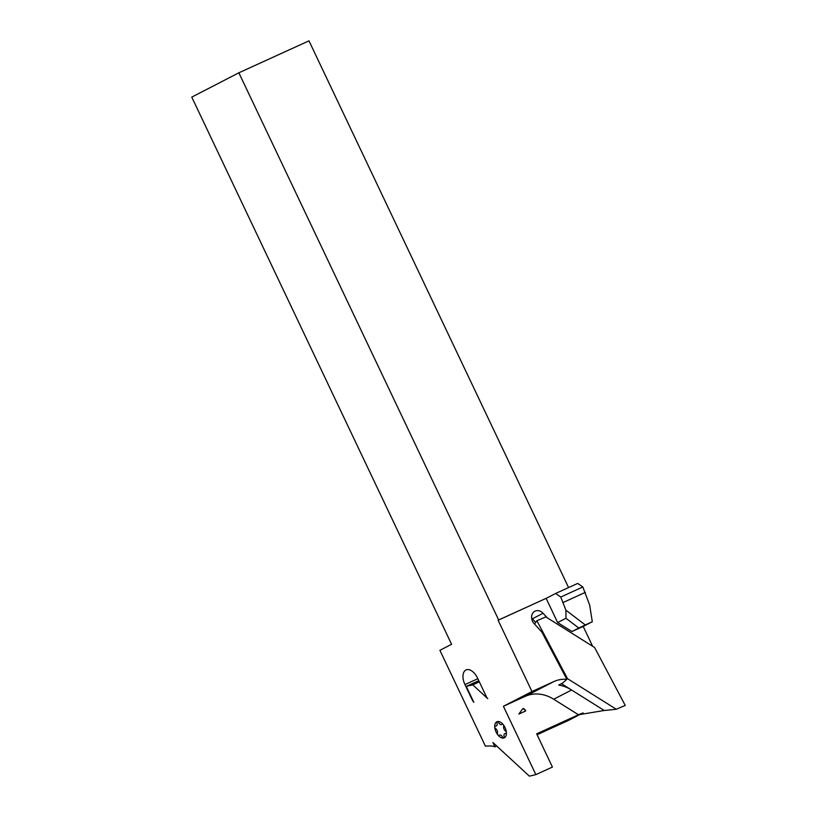 <?xml version="1.0" encoding="UTF-8"?>
<svg xmlns="http://www.w3.org/2000/svg" width="817" height="817" viewBox="0 0 817 817"><rect width="100%" height="100%" fill="white"/><g stroke="black" fill="none" stroke-linecap="round" stroke-linejoin="round"><path stroke-width="1.23" d="M523.186 708.472L525.76 710.913L523.125 708.482M582.838 586.974L560.758 597.033L555.611 593.479L577.69 583.42L582.838 586.974L589.67 605.07L592.305 621.737L585.278 624.944L565.926 610.197L565.956 618.265L578.793 628.038L585.278 624.944M565.926 610.197L560.758 597.033M563.311 602.415L585.391 592.345M498.676 619.96L498.115 620.246L531.969 691.539L503.415 706.286L535.86 774.618L529.365 776.15L492.927 742.53L494.959 746.82A30.188 17.096 -114.5 0 0 489.945 745.972L485.39 746.105L439.903 650.322L451.587 644.286L191.77 97.121L238.86 72.795L498.676 619.96L546.706 598.085L498.115 620.246M473.84 702.334A11.407 6.465 65.5 0 1 471.736 698.882L464.944 684.575A12.51 7.087 65.5 0 1 466.058 669.93A12.51 7.087 65.5 0 1 477.547 678.069L486.513 696.952A3.676 2.083 -114.5 0 0 487.759 698.678L472.757 684.84L466.262 686.382L473.84 702.334M555.611 593.479L546.706 598.085M592.305 621.737L583.226 626.435A44.904 37 62.7 0 0 583.655 627.374L592.621 646.257M525.709 710.8L524.483 709.064L522.645 708.799L518.846 714.068L525.76 710.913M238.86 72.795L308.979 40.85L568.581 587.576M494.959 746.82L496.705 746.023M537.075 734.738L568.029 720.635L583.093 712.863M547.114 617.723L543.05 613.281A8.099 6.669 62.7 0 0 534.869 611.239A8.099 6.669 62.7 0 0 534.114 623.585L541.845 632.052L566.824 679.284L562.709 683.012L558.695 685.075A37.541 30.934 62.7 0 1 570.756 689.497L604.263 710.504L616.304 709.258L625.23 705.418L594.592 647.493L545.817 616.917L536.892 620.757L567.529 678.682L616.304 709.258M535.697 622.421L532.378 618.796A8.099 6.669 62.7 0 0 531.632 618.071M561.442 683.666L570.756 689.497M566.824 679.284A37.541 30.934 62.7 0 0 553.875 681.562L531.969 691.539M503.415 706.286L525.321 696.309A37.541 30.934 -117.3 0 1 553.701 699.229L578.487 714.763L604.233 710.484M580.999 713.619L536.646 733.829L552.425 767.071L535.86 774.618M578.793 628.038L571.982 631.551L557.643 622.564L546.154 598.371M583.226 626.435L571.982 631.551M565.956 618.265L557.643 622.564M566.661 678.968L567.529 678.682M534.522 624.045L536.892 620.757M479.344 681.848L472.757 684.84M478.793 680.673L466.262 686.382M477.853 678.692L464.944 684.575M532.378 618.796L543.05 613.281M525.321 696.309L553.875 681.562M553.701 699.229L571.563 690.008M497.349 721.605A8.834 5.004 65.5 0 1 503.18 724.577A8.834 5.004 65.5 0 1 506.397 732.767A8.834 5.004 65.5 0 1 503.783 738.006A8.834 5.004 65.5 0 1 497.951 735.034A8.834 5.004 65.5 0 1 494.734 726.834A8.834 5.004 65.5 0 1 497.349 721.605A1.471 0.837 -114.5 0 0 496.991 722.953A3.309 1.879 65.5 0 1 495.49 725.976A1.471 0.837 -114.5 0 0 494.734 726.834A1.471 0.837 -114.5 0 0 495.602 728.519A3.309 1.879 65.5 0 1 497.451 733.258A1.471 0.837 -114.5 0 0 497.951 735.034A1.471 0.837 -114.5 0 0 499.177 735.371A3.309 1.879 65.5 0 1 502.537 737.087A1.471 0.837 -114.5 0 0 503.783 738.006A1.471 0.837 -114.5 0 0 504.14 736.658A3.309 1.879 65.5 0 1 505.652 733.635A1.471 0.837 -114.5 0 0 506.397 732.767A1.471 0.837 -114.5 0 0 505.539 731.092A3.309 1.879 65.5 0 1 503.68 726.354A1.471 0.837 -114.5 0 0 503.18 724.577A1.471 0.837 -114.5 0 0 501.965 724.24A3.309 1.879 65.5 0 1 498.595 722.524A1.471 0.837 -114.5 0 0 497.349 721.605"/></g></svg>
